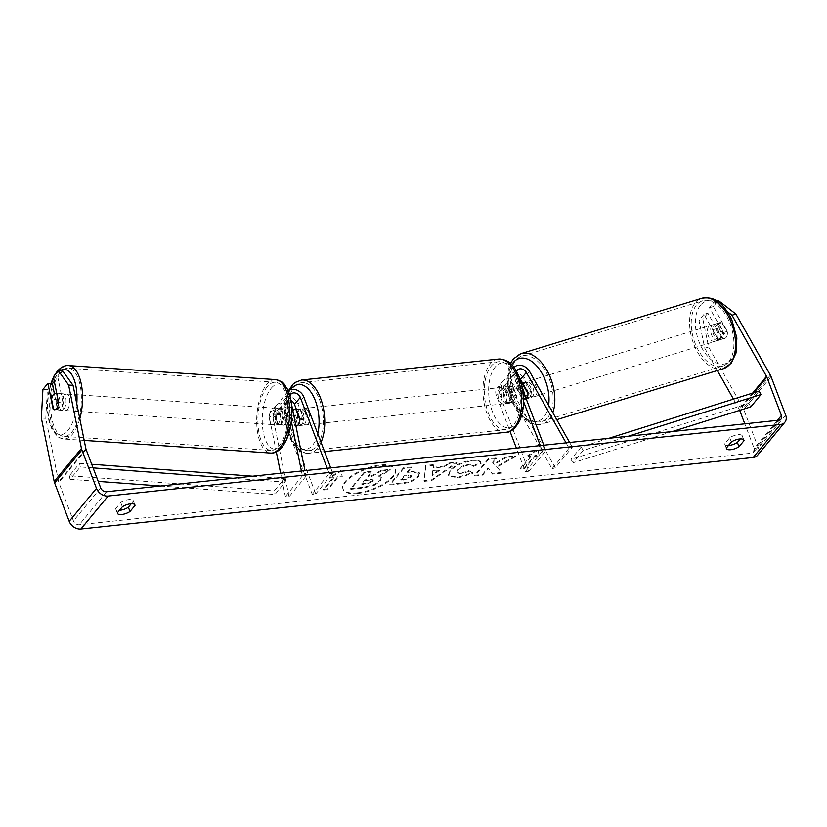 <?xml version="1.0" encoding="UTF-8"?>
<svg xmlns="http://www.w3.org/2000/svg" width="827" height="827" viewBox="0 0 827 827"><rect width="100%" height="100%" fill="white"/><g stroke="black" fill="none" stroke-linecap="round" stroke-linejoin="round"><path stroke-width="0.62" stroke-dasharray="4.13 3.1" d="M295.105 425.657L299.322 425.212A8.27 4.29 -96.1 0 1 296.366 421.356A8.27 4.29 -96.1 0 1 295.456 415.02L291.238 415.474L295.105 425.657A8.27 4.29 -96.1 0 0 295.921 425.895A8.27 4.29 83.9 0 1 294.453 425.254L289.036 410.998A5.789 4.414 39.6 0 0 284.633 406.822A5.789 4.414 39.6 0 0 279.66 407.825A5.789 4.414 39.6 0 0 278.937 411.164L281.666 424.623A8.27 3.67 -86.1 0 0 282.958 425.285A8.27 3.67 -86.1 0 0 284.964 424.189A8.27 3.67 -86.1 0 0 287.114 418.028L283.413 417.78L280.694 404.32A9.924 7.567 -140.4 0 1 281.924 398.593A9.924 7.567 -140.4 0 1 290.453 396.867A9.924 7.567 -140.4 0 1 298.009 404.021L303.426 418.286A8.27 4.29 83.9 0 1 299.953 425.533A8.27 4.29 83.9 0 1 297.978 424.882L292.551 410.616A9.924 7.567 39.6 0 0 284.995 403.462A9.924 7.567 39.6 0 0 276.466 405.189A9.924 7.567 39.6 0 0 275.246 410.916L277.965 424.375A8.27 3.67 -86.1 0 0 279.268 425.037A8.27 3.67 -86.1 0 0 281.273 423.931A8.27 3.67 -86.1 0 0 283.413 417.78M276.321 451.914L269.447 417.924A9.924 7.567 -140.4 0 1 270.677 412.197A9.924 7.567 -140.4 0 1 279.206 410.471A9.924 7.567 -140.4 0 1 286.762 417.625L315.749 493.936L312.234 494.308L283.248 418.007A5.789 4.414 -140.4 0 0 278.833 413.831A5.789 4.414 -140.4 0 0 273.861 414.834A5.789 4.414 -140.4 0 0 273.148 418.173L289.036 496.779L285.346 496.52L280.632 473.23M291.373 403.411L290.194 397.56A5.789 4.414 -140.4 0 1 290.091 396.629M291.383 421.512L286.493 397.311A9.924 7.567 -140.4 0 1 287.713 391.584A9.924 7.567 -140.4 0 1 288.241 391.026L284.075 411.732L288.075 434.382C294.205 447.945 301.286 454.23 309.298 453.227A36.812 19.083 83.9 0 1 290.236 434.981A36.812 19.083 83.9 0 1 301.514 380.027M301.4 471.018L302.382 475.907L306.083 476.156L304.967 470.635M327.213 468.268L329.27 473.695L312.234 494.308M330.728 467.896L332.795 473.313L315.749 493.936M332.795 473.313L329.27 473.695M302.382 475.907L285.346 496.52M306.083 476.156L289.036 496.779M287.114 418.028L284.395 404.568A5.789 4.414 -140.4 0 1 285.108 401.229A5.789 4.414 -140.4 0 1 290.939 400.578M294.453 425.254L297.978 424.882M299.912 418.658L303.426 418.286M281.666 424.623L277.965 424.375M519.832 378.425A5.789 4.414 39.6 0 0 511.551 377.133A5.789 4.414 39.6 0 0 511.096 381.35L516.513 395.606A8.27 4.29 83.9 0 1 513.029 402.852A8.27 4.29 83.9 0 1 511.055 402.211L505.638 387.946A5.789 4.414 -140.4 0 1 506.103 383.728A5.789 4.414 -140.4 0 1 515.076 386.044L522.395 399.007L525.621 398.014A8.27 4.776 -107 0 0 528.443 398.49A8.27 4.776 -107 0 0 529.911 397.477A8.27 4.776 -107 0 0 531.079 391.419L523.76 378.456A9.924 7.567 39.6 0 0 508.367 374.497A9.924 7.567 39.6 0 0 507.582 381.723L512.998 395.988A8.27 4.29 83.9 0 1 509.515 403.225A8.27 4.29 83.9 0 1 507.54 402.584L502.123 388.318A9.924 7.567 -140.4 0 1 502.909 381.092A9.924 7.567 -140.4 0 1 518.312 385.051L525.621 398.014M522.395 399.007A8.27 4.776 -107 0 0 525.207 399.482A8.27 4.776 -107 0 0 526.23 398.924A8.27 4.776 -107 0 1 525.207 399.482L528.443 398.49M566.061 442.858L569.059 448.172L572.294 447.19L555.248 467.803L512.513 392.06A9.924 7.567 39.6 0 0 497.12 388.101A9.924 7.567 39.6 0 0 496.324 395.327L509.99 431.291M569.059 448.172L552.022 468.785L509.287 393.052A5.789 4.414 39.6 0 0 500.304 390.737A5.789 4.414 39.6 0 0 499.839 394.955L528.825 471.256L525.31 471.628L516.389 448.141M508.367 374.497L514.105 367.56A9.924 7.567 39.6 0 0 513.371 374.714L523.636 401.726M516.658 371.499A5.789 4.414 39.6 0 0 516.885 374.342L522.798 389.899M572.294 447.19L569.627 442.476M543.815 445.226L545.872 450.643L528.825 471.256M540.3 445.598L542.357 451.015L545.872 450.643M542.357 451.015L525.31 471.628M552.022 468.785L555.248 467.803M511.055 402.211L507.54 402.584M516.513 395.606L512.998 395.988M527.853 392.411L531.079 391.419M711.913 325.621A8.27 4.776 -107 0 0 711.747 335.317A8.27 4.776 -107 0 0 718.218 340.424A8.27 4.776 -107 0 0 719.686 339.401A8.27 4.776 -107 0 0 719.852 329.704A8.27 4.776 -107 0 0 713.381 324.597A8.27 4.776 -107 0 0 711.913 325.621M722.643 338.346A8.27 4.776 -107 0 0 724.679 338.45A8.27 4.776 -107 0 0 726.147 337.426A8.27 4.776 -107 0 0 727.419 332.568L721.868 322.726A8.27 4.776 -107 0 0 719.831 322.623A8.27 4.776 -107 0 0 718.363 323.646A8.27 4.776 -107 0 0 717.092 328.495L722.643 338.346L718.125 339.732A8.27 4.776 -107 0 1 712.574 329.88L717.092 328.495M521.455 383.552A8.27 4.776 -107 0 0 520.369 383.666A8.27 4.776 -107 0 0 518.901 384.679A8.27 4.776 -107 0 0 517.63 389.538L521.496 388.349A8.27 4.776 -107 0 0 527.057 398.19L523.181 399.379A8.27 4.776 -107 0 0 525.207 399.482L531.017 397.704A8.27 4.776 -107 0 0 532.485 396.691A8.27 4.776 -107 0 0 532.66 386.984A8.27 4.776 -107 0 0 526.179 381.888A8.27 4.776 -107 0 0 524.711 382.901A8.27 4.776 -107 0 0 524.545 392.598A8.27 4.776 -107 0 0 531.017 397.704M522.891 383.614L526.272 382.581A8.27 4.776 -107 0 1 531.823 392.422L527.957 393.611M523.181 399.379L517.63 389.538M721.868 322.726L717.35 324.112A8.27 4.776 -107 0 1 722.901 333.953L727.419 332.568M722.901 333.953L717.35 324.112M712.574 329.88L718.125 339.732M521.496 388.349L527.057 398.19M531.823 392.422L526.272 382.581M527.936 381.909A8.27 4.776 -107 0 0 527.771 391.616A8.27 4.776 -107 0 0 534.252 396.712A8.27 4.776 -107 0 0 535.72 395.699A8.27 4.776 -107 0 0 535.886 386.002A8.27 4.776 -107 0 0 529.404 380.896A8.27 4.776 -107 0 0 527.936 381.909M708.687 326.603A8.27 4.776 -107 0 0 708.512 336.31A8.27 4.776 -107 0 0 714.993 341.406A8.27 4.776 -107 0 0 716.461 340.393A8.27 4.776 -107 0 0 716.627 330.697A8.27 4.776 -107 0 0 710.155 325.59A8.27 4.776 -107 0 0 708.687 326.603M728.639 361.968A34.155 19.734 -107 0 0 729.321 321.91A34.155 19.734 -107 0 0 702.578 300.832A34.155 19.734 -107 0 0 696.51 305.029A34.155 19.734 -107 0 0 695.817 345.097A34.155 19.734 -107 0 0 722.571 366.165A34.155 19.734 -107 0 0 728.639 361.968M547.887 417.273A34.155 19.734 -107 0 0 548.58 377.215A34.155 19.734 -107 0 0 521.827 356.137A34.155 19.734 -107 0 0 515.769 360.334A34.155 19.734 -107 0 0 515.076 400.402A34.155 19.734 -107 0 0 541.819 421.47A34.155 19.734 -107 0 0 547.887 417.273M357.491 492.768A27.901 10.782 -20.8 0 1 342.916 488.767A27.901 10.782 -20.8 0 1 353.408 474.595A27.901 10.782 -20.8 0 1 380.492 464.96A27.901 10.782 -20.8 0 1 395.068 468.961A27.901 10.782 -20.8 0 1 384.576 483.144A27.901 10.782 -20.8 0 1 357.491 492.768M357.76 493.481A27.901 10.782 -20.8 0 1 343.184 489.481A27.901 10.782 -20.8 0 1 353.677 475.308A27.901 10.782 -20.8 0 1 380.761 465.673A27.901 10.782 -20.8 0 1 395.337 469.674A27.901 10.782 -20.8 0 1 384.844 483.857A27.901 10.782 -20.8 0 1 357.76 493.481M62.811 371.034L57.807 377.081L63.017 402.832L58.583 402.532M63.017 402.832A8.27 3.67 93.9 0 1 60.867 408.993A8.27 3.67 93.9 0 1 58.862 410.099A8.27 3.67 93.9 0 1 57.559 409.427L54.365 393.631M496.562 466.469L501.348 472.424L492.106 473.406L487.951 467.741L482.42 474.44L474.626 475.267L488.261 458.778L496.055 457.941L492.53 462.21L493.843 463.771L505.979 456.886L515.345 455.894L496.562 466.469L501.348 472.424M444.233 466.128L433.338 467.286L433.782 464.567L425.729 465.425L423.982 480.673L431.456 479.877L457 462.097L448.699 462.986L444.233 466.128L444.512 466.841L433.606 467.999L433.338 467.286M131.255 503.746L133.385 501.172A8.27 3.194 159.2 0 0 133.302 500.707A8.27 3.194 159.2 0 0 120.732 502.516L115.708 508.584A8.27 3.194 159.2 0 0 115.79 509.05A8.27 3.194 159.2 0 0 119.46 510.29M41.35 418.038L45.785 418.338L58.614 481.738A4.962 3.784 39.6 0 0 58.831 482.492L73.417 520.907A4.962 3.784 39.6 0 0 79.268 524.742L751.567 453.196A4.962 3.784 39.6 0 0 753.769 452.08A4.962 3.784 39.6 0 0 754.162 448.472L744.807 423.837M728.473 445.484A8.27 3.194 -20.8 0 1 724.803 444.244A8.27 3.194 -20.8 0 1 724.721 443.779L729.734 437.71A8.27 3.194 -20.8 0 1 742.315 435.901A8.27 3.194 -20.8 0 1 742.398 436.367L740.268 438.941M538.946 455.139L537.932 449.381L526.292 456.483L530.51 456.039L520.286 468.402L524.504 467.958L534.728 455.584L538.946 455.139L539.214 455.853L537.932 449.381M333.601 476.993L329.384 477.437L341.024 470.336L342.037 476.094L337.819 476.538L327.595 488.912L323.378 489.357L333.601 476.993L333.87 477.706L323.646 490.07L323.378 489.357M418.307 475.97L419.465 472.817L411.164 471.276L407.297 471.69L411.195 466.976L403.4 467.803L389.765 484.291L401.819 483.009C409.365 482.11 414.854 479.763 418.307 475.97L418.617 476.641L419.734 473.53L411.433 471.99L407.577 472.403L407.297 471.69M480.921 462.644C480.466 460.587 477.344 459.791 471.545 460.257C462.376 461.58 455.181 464.929 449.981 470.325L448.42 474.987L457.682 477.365L472.465 472.662L468.795 470.625L461.052 473.209L457.073 472.093L457.982 469.519C460.484 466.779 463.937 465.074 468.33 464.392C471.018 464.174 472.579 464.619 473.023 465.725L480.921 462.644L481.19 463.358C480.735 461.301 477.613 460.505 471.814 460.97C462.644 462.293 455.46 465.642 450.25 471.039L448.689 475.701L457.951 478.078L472.734 473.375L472.465 472.662M727.553 311.789L714.445 301.69L709.442 307.747L723.439 332.557A8.27 4.776 73 0 1 720.803 339.628A8.27 4.776 73 0 1 717.991 339.153L703.984 314.343L707.86 313.154L721.857 337.974A8.27 4.776 -107 0 0 724.679 338.45A8.27 4.776 -107 0 0 727.315 331.369L713.319 306.559L718.322 300.511M757.594 455.243A9.924 7.567 39.6 0 0 758.38 448.017L743.783 409.603A9.924 7.567 39.6 0 0 743.091 408.135L708.625 347.03L702.857 319.212L698.98 320.39L704.749 348.208L708.625 347.03M707.86 313.154L702.857 319.212M703.984 314.343L698.98 320.39M709.442 307.747L713.319 306.559M714.445 301.69L716.854 300.956M739.689 410.368L739.565 410.058A4.962 3.784 39.6 0 0 739.224 409.313L733.466 399.121M717.34 370.527L704.749 348.208M52.359 383.687L47.356 389.734L42.911 389.434M45.785 418.338L47.356 389.734M57.807 377.081L53.373 376.781M57.559 409.427L53.559 409.158M133.385 501.172L134.677 504.573M120.732 502.516L122.355 506.796M115.708 508.584L117.331 512.864M717.991 339.153L721.857 337.974M723.439 332.557L727.315 331.369M742.398 436.367L743.69 439.768M729.734 437.71L731.357 441.99M724.721 443.779L726.344 448.058M380.193 480.322L381.278 477.344L378.632 475.825L390.117 469.343L381.102 470.305L371.282 475.918L367.86 476.28L371.995 471.276L364.19 472.103L350.524 488.633L363.849 487.217L374.517 484.446L380.193 480.322L380.461 481.035L381.547 478.058L378.9 476.538L390.396 470.056L390.117 469.343M381.102 470.305L381.371 471.018L371.55 476.631L368.129 476.993L372.274 471.99L364.459 472.817L350.793 489.346L364.128 487.93L374.786 485.149L374.517 484.446M374.786 485.149L380.461 481.035M350.793 489.346L350.524 488.633M364.459 472.817L364.19 472.103M372.274 471.99L371.995 471.276M368.129 476.993L367.86 476.28M371.55 476.631L371.282 475.918M381.371 471.018L390.396 470.056M378.9 476.538L378.632 475.825M538.201 450.095L526.561 457.197L526.292 456.483M526.561 457.197L530.779 456.752L530.51 456.039M530.779 456.752L520.555 469.116L520.286 468.402M534.728 455.584L534.997 456.297L524.773 468.671L520.555 469.116M524.773 468.671L524.504 467.958M534.997 456.297L539.214 455.853M323.646 490.07L327.864 489.625L327.595 488.912M333.87 477.706L329.653 478.151L341.293 471.049L342.316 476.807L338.088 477.251L327.864 489.625M338.088 477.251L337.819 476.538M342.316 476.807L342.037 476.094M341.293 471.049L341.024 470.336M329.653 478.151L329.384 477.437M432.81 470.563L439.085 469.901L432.107 474.894L432.81 470.563L433.079 471.276L439.354 470.615L439.085 469.901M439.354 470.615L432.387 475.608L432.107 474.894M433.606 467.999L433.782 464.567M434.051 465.281L425.998 466.139L425.729 465.425M425.998 466.139L423.982 480.673M424.261 481.386L431.725 480.59L431.456 479.877M431.725 480.59L457.269 462.81L457 462.097M457.269 462.81L448.968 463.699L448.699 462.986M448.968 463.699L444.512 466.841M432.387 475.608L433.079 471.276M410.688 476.59L404.393 479.236L400.733 479.629L404.341 475.267L411.112 475.442L410.957 477.303L404.661 479.949L401.012 480.342L400.733 479.629M401.012 480.342L404.61 475.98L404.341 475.267M404.61 475.98L411.381 476.156L410.957 477.303M407.577 472.403L411.464 467.689L411.195 466.976M411.464 467.689L403.669 468.516L403.4 467.803M403.669 468.516L390.034 485.004L389.765 484.291M390.034 485.004L402.087 483.723C409.634 482.823 415.133 480.477 418.576 476.683M501.617 473.137L492.375 474.119L488.219 468.454L482.689 475.153L474.894 475.98L488.53 459.492L496.324 458.654L492.799 462.924L494.112 464.485L506.248 457.6L515.614 456.607L496.831 467.183M515.614 456.607L515.345 455.894M506.248 457.6L505.979 456.886M494.112 464.485L493.843 463.771M492.799 462.924L492.53 462.21M496.324 458.654L496.055 457.941M488.53 459.492L488.261 458.778M474.894 475.98L474.626 475.267M482.689 475.153L482.42 474.44M488.219 468.454L487.951 467.741M492.375 474.119L492.106 473.406M472.734 473.375L468.795 470.625M469.064 471.338L461.321 473.923L457.341 472.806L458.251 470.232C460.753 467.493 464.205 465.787 468.609 465.105C471.287 464.888 472.858 465.332 473.302 466.438L473.023 465.725M473.302 466.438L481.19 463.358M372.615 480.828L366.733 483.288L361.616 483.836L364.893 479.867L370.051 479.319L372.977 479.825L372.884 481.541L367.002 484.002L361.885 484.55L365.162 480.58L370.32 480.032L373.246 480.539L372.884 481.541M365.162 480.58L364.893 479.867M361.885 484.55L361.616 483.836M63.824 409.2A8.27 3.67 -86.1 0 0 66.057 400.03A8.27 3.67 -86.1 0 0 62.945 393.786A8.27 3.67 -86.1 0 0 60.94 394.892A8.27 3.67 -86.1 0 0 58.707 404.052A8.27 3.67 -86.1 0 0 61.818 410.295A8.27 3.67 -86.1 0 0 63.824 409.2M56.774 393.58L61.518 393.9A8.27 3.67 -86.1 0 1 63.586 404.114L58.407 403.762M284.87 409.034A8.27 3.67 -86.1 0 0 284.085 408.776A8.27 3.67 -86.1 0 0 282.079 409.882A8.27 3.67 -86.1 0 0 280.105 414.813L275.66 414.513A8.27 3.67 -86.1 0 0 277.727 424.727L282.172 425.026A8.27 3.67 -86.1 0 0 282.958 425.285A8.27 3.67 -86.1 0 0 284.964 424.189A8.27 3.67 -86.1 0 0 286.938 419.258L282.503 418.958A8.27 3.67 -86.1 0 0 280.436 408.734L284.87 409.034L286.938 419.258M278.306 423.734A8.27 3.67 -86.1 0 0 280.539 414.565A8.27 3.67 -86.1 0 0 277.427 408.331A8.27 3.67 -86.1 0 0 275.422 409.427A8.27 3.67 -86.1 0 0 273.189 418.596A8.27 3.67 -86.1 0 0 276.301 424.83A8.27 3.67 -86.1 0 0 278.306 423.734M282.172 425.026L280.105 414.813M53.631 409.53L58.81 409.882A8.27 3.67 -86.1 0 1 56.743 399.668L51.563 399.317M63.586 404.114L61.518 393.9M56.743 399.668L58.81 409.882M275.66 414.513L277.727 424.727M282.503 418.958L280.436 408.734M274.616 423.486A8.27 3.67 -86.1 0 0 276.838 414.317A8.27 3.67 -86.1 0 0 273.727 408.083A8.27 3.67 -86.1 0 0 271.721 409.179A8.27 3.67 -86.1 0 0 269.488 418.348A8.27 3.67 -86.1 0 0 272.61 424.582A8.27 3.67 -86.1 0 0 274.616 423.486M67.525 409.448A8.27 3.67 -86.1 0 0 69.757 400.278A8.27 3.67 -86.1 0 0 66.636 394.045A8.27 3.67 -86.1 0 0 64.63 395.141A8.27 3.67 -86.1 0 0 62.407 404.31A8.27 3.67 -86.1 0 0 65.519 410.543A8.27 3.67 -86.1 0 0 67.525 409.448M60.102 372.75A34.155 15.155 -86.1 0 0 50.902 410.616A34.155 15.155 -86.1 0 0 63.772 436.377A34.155 15.155 -86.1 0 0 72.052 431.839A34.155 15.155 -86.1 0 0 81.253 393.972A34.155 15.155 -86.1 0 0 68.393 368.211A34.155 15.155 -86.1 0 0 60.102 372.75M267.193 386.788A34.155 15.155 -86.1 0 0 257.993 424.644A34.155 15.155 -86.1 0 0 270.853 450.415A34.155 15.155 -86.1 0 0 279.144 445.867A34.155 15.155 -86.1 0 0 288.344 408.011A34.155 15.155 -86.1 0 0 275.474 382.25A34.155 15.155 -86.1 0 0 267.193 386.788M305.297 412.88A8.27 4.29 -96.1 0 0 301.018 408.776A8.27 4.29 -96.1 0 0 298.485 421.129A8.27 4.29 -96.1 0 0 302.765 425.233A8.27 4.29 -96.1 0 0 305.297 412.88M292.82 410.585A8.27 4.29 -96.1 0 0 291.238 415.474M296.49 409.644L300.232 409.251A8.27 4.29 -96.1 0 1 303.189 413.107A8.27 4.29 -96.1 0 1 304.098 419.434L299.881 419.889M512.606 386.654A8.27 4.29 -96.1 0 0 511.282 386.405A8.27 4.29 -96.1 0 0 507.84 392.422L503.622 392.877A8.27 4.29 -96.1 0 0 504.532 399.203A8.27 4.29 -96.1 0 0 507.489 403.059L511.706 402.604A8.27 4.29 -96.1 0 0 513.029 402.852A8.27 4.29 -96.1 0 0 516.482 396.836L512.606 386.654L508.388 387.098A8.27 4.29 -96.1 0 1 511.344 390.954A8.27 4.29 -96.1 0 1 512.264 397.291L516.482 396.836M509.236 391.181A8.27 4.29 -96.1 0 0 504.956 387.077A8.27 4.29 -96.1 0 0 502.423 399.431A8.27 4.29 -96.1 0 0 506.703 403.524A8.27 4.29 -96.1 0 0 509.236 391.181M507.84 392.422L511.706 402.604M304.098 419.434L300.232 409.251M295.456 415.02L299.322 425.212M503.622 392.877L507.489 403.059M512.264 397.291L508.388 387.098M505.721 391.553A8.27 4.29 -96.1 0 0 501.441 387.45A8.27 4.29 -96.1 0 0 498.908 399.803A8.27 4.29 -96.1 0 0 503.188 403.907A8.27 4.29 -96.1 0 0 505.721 391.553M308.812 412.508A8.27 4.29 -96.1 0 0 304.532 408.404A8.27 4.29 -96.1 0 0 302 420.757A8.27 4.29 -96.1 0 0 306.279 424.861A8.27 4.29 -96.1 0 0 308.812 412.508M291.331 433.658A34.155 17.718 -96.1 0 0 309.019 450.601A34.155 17.718 -96.1 0 0 319.48 399.606A34.155 17.718 -96.1 0 0 301.793 382.663A34.155 17.718 -96.1 0 0 291.331 433.658M488.23 412.704A34.155 17.718 -96.1 0 0 505.928 429.647A34.155 17.718 -96.1 0 0 516.389 378.652A34.155 17.718 -96.1 0 0 498.702 361.709A34.155 17.718 -96.1 0 0 488.23 412.704M93.089 467.896L80.291 466.945L70.057 479.319L98.217 481.407M160.417 486.018L274.926 494.515L285.15 482.151L233.1 478.285M252.607 476.207L284.447 478.575L274.223 490.938L274.926 494.515M284.447 478.575L285.15 482.151M80.291 466.945L79.588 463.368L69.365 475.742L274.223 490.938M79.588 463.368L91.704 464.267M70.057 479.319L69.365 475.742M672.361 431.539L572.956 462.8L583.18 450.436L628.365 436.222M608.858 438.3L581.216 446.993L570.992 459.357L572.956 462.8M581.216 446.993L583.18 450.436M759.062 391.068L748.828 403.442L570.992 459.357M750.802 406.874L748.828 403.442M275.246 410.916L269.447 417.924M292.551 410.616L286.762 417.625M289.036 410.998L283.248 418.007M278.937 411.164L273.148 418.173M303.809 397.012L298.009 404.021M286.493 397.311L280.694 404.32M290.194 397.56L284.395 404.568M518.312 385.051L512.513 392.06M502.123 388.318L496.324 395.327M515.076 386.044L509.287 393.052M505.638 387.946L499.839 394.955M516.885 374.342L511.096 381.35M513.371 374.714L507.582 381.723M529.559 371.447L523.76 378.456M723.346 368.697A36.812 21.264 73 0 1 694.525 345.986A36.812 21.264 73 0 1 695.269 302.827A36.812 21.264 73 0 1 701.803 298.299M700.438 305.287A32.666 18.876 -107 0 0 702.34 348.798A32.666 18.876 -107 0 0 731.161 359.735A32.666 18.876 -107 0 0 729.269 316.224A32.666 18.876 -107 0 0 700.438 305.287M521.062 353.615A36.812 21.264 -107 0 0 514.518 358.132A36.812 21.264 -107 0 0 513.774 401.302A36.812 21.264 -107 0 0 542.595 424.003A36.812 21.264 -107 0 0 549.128 419.475A36.812 21.264 -107 0 0 552.839 412.704M548.632 405.251A32.666 18.876 73 0 1 543.959 417.025A32.666 18.876 73 0 1 516.089 407.701A32.666 18.876 73 0 1 511.717 364.738M106.538 491.755L79.268 524.742M778.838 420.209L751.567 453.196M770.361 375.148L743.091 408.135M752.642 393.083L739.224 409.313M753.935 392.68L739.565 410.058M777.39 420.364L754.162 448.472M100.687 487.92L73.417 520.907M86.101 449.506L58.831 482.492M85.884 448.761L58.614 481.738M785.65 415.03L758.38 448.017M771.053 376.616L743.783 409.603M380.503 480.994L380.234 480.28M364.128 487.93L363.849 487.217M404.661 479.949L404.393 479.236M408.311 475.587L408.042 474.874M410.998 477.262L410.73 476.548M418.617 476.641L418.348 475.928M411.433 471.99L411.164 471.276M402.087 483.723L401.819 483.009M471.814 460.97L471.545 460.257M450.25 471.039L449.981 470.325M450.219 471.08L449.94 470.367M457.951 478.078L457.682 477.365M461.321 473.923L461.052 473.209M458.21 470.274L457.941 469.56M458.251 470.232L457.982 469.519M468.609 465.105L468.33 464.392M372.843 481.593L372.574 480.88M370.32 480.032L370.051 479.319M367.002 484.002L366.733 483.288M79.816 418.741A36.812 16.323 93.9 0 1 72.518 434.123A36.812 16.323 93.9 0 1 63.586 439.013A36.812 16.323 93.9 0 1 49.734 411.257A36.812 16.323 93.9 0 1 59.637 370.465A36.812 16.323 93.9 0 1 68.569 365.575M51.408 383.614A32.666 14.493 -86.1 0 0 50.519 424.189A32.666 14.493 -86.1 0 0 68.093 430.298A32.666 14.493 -86.1 0 0 76.787 403.783M59.864 370.837A32.666 14.493 -86.1 0 0 56.67 373.794A32.666 14.493 -86.1 0 0 53.693 378.352M275.66 379.603A36.812 16.323 -86.1 0 0 266.728 384.503A36.812 16.323 -86.1 0 0 256.815 425.295A36.812 16.323 -86.1 0 0 270.677 453.051M271.153 388.328A32.666 14.493 93.9 0 1 290.329 400.299A32.666 14.493 93.9 0 1 282.576 444.833A32.666 14.493 93.9 0 1 263.399 432.872A32.666 14.493 93.9 0 1 271.153 388.328M290.525 389.693A32.666 16.943 -96.1 0 0 288.427 433.296A32.666 16.943 -96.1 0 0 317.764 433.772M498.423 359.073A36.812 19.083 -96.1 0 0 487.144 414.027A36.812 19.083 -96.1 0 0 506.207 432.273M492.365 411.588A32.666 16.943 83.9 0 1 495.125 367.136A32.666 16.943 83.9 0 1 519.294 379.014A32.666 16.943 83.9 0 1 516.534 423.476A32.666 16.943 83.9 0 1 492.365 411.588M321.041 442.383A36.812 19.083 83.9 0 1 309.298 453.227L324.546 451.604M276.466 405.189L270.677 412.197M279.66 407.825L273.861 414.834M287.713 391.584L281.924 398.593M290.908 394.221L285.108 401.229M302.765 425.233L299.953 425.533M276.301 424.83L279.268 425.037M502.909 381.092L497.12 388.101M506.103 383.728L500.304 390.737M517.351 370.124L511.551 377.133M506.703 403.524L509.515 403.225M556.767 419.671L542.595 424.003L534.718 424.323L529.476 422.452L523.419 418.214L516.679 410.264L512.792 403.297L509.845 395.626L507.54 384.328L508.378 369.245L510.414 363.487M718.218 340.424L720.803 339.628M520.369 383.666L521.392 383.346M522.54 382.994L526.179 381.888M713.381 324.597L719.831 322.623M534.252 396.712L714.993 341.406M521.827 356.137L702.578 300.832M541.819 421.47L722.571 366.165M529.404 380.896L710.155 325.59M343.184 489.481L342.916 488.767M781.039 419.093L753.769 452.08M58.862 410.099L61.818 410.295M133.302 500.707L134.925 504.977M115.79 509.05L117.413 513.329M742.315 435.901L743.938 440.181M724.803 444.244L726.426 448.523M395.337 469.674L395.068 468.961M381.547 478.058L381.278 477.344M411.112 475.442L411.381 476.156M419.465 472.817L419.734 473.53M448.42 474.987L448.689 475.701M457.073 472.093L457.341 472.806M373.246 480.539L372.977 479.825M62.945 393.786L56.722 393.373M284.085 408.776L277.427 408.331M84.199 440.409L63.586 439.013L58.159 437.142L52.37 430.453L48.958 421.212L47.521 411.774L47.521 400.692L49.041 390.096L50.829 383.583M54.251 375.727L53.455 377.205M273.727 408.083L66.636 394.045M270.853 450.415L63.772 436.377M275.474 382.25L68.393 368.211M272.61 424.582L65.519 410.543M301.018 408.776L296.345 409.272M511.282 386.405L504.956 387.077M501.441 387.45L304.532 408.404M505.928 429.647L309.019 450.601M498.702 361.709L301.793 382.663M503.188 403.907L306.279 424.861"/><path stroke-width="1.24" d="M290.091 396.629A5.789 4.414 -140.4 0 1 290.908 394.221A5.789 4.414 -140.4 0 1 295.88 393.218A5.789 4.414 -140.4 0 1 300.294 397.384L327.213 468.268M498.423 359.073C511.231 359.507 514.663 367.539 519.645 377.918C525 393.6 524.959 408.021 519.521 421.191C514.911 428.903 510.466 432.604 506.207 432.273A36.812 19.083 -96.1 0 0 517.485 377.329A36.812 19.083 -96.1 0 0 498.423 359.073L301.514 380.027L295.105 382.477L292.954 384.266L288.241 391.026A9.924 7.567 -140.4 0 1 296.697 390.024A9.924 7.567 -140.4 0 1 303.809 397.012L330.728 467.896M304.967 470.635L291.373 403.411M301.4 471.018L291.383 421.512M290.939 400.578A5.789 4.414 -140.4 0 1 294.495 404.393L299.912 418.658A8.27 4.29 83.9 0 1 296.438 425.905A8.27 4.29 83.9 0 1 295.921 425.895A8.27 4.29 -96.1 0 0 296.438 425.905A8.27 4.29 -96.1 0 0 299.881 419.889L296.014 409.696A8.27 4.29 -96.1 0 0 294.681 409.458A8.27 4.29 -96.1 0 0 292.82 410.585M280.632 473.23L276.321 451.914M521.455 383.552A8.27 4.776 -107 0 1 522.395 383.759L527.957 393.611A8.27 4.776 -107 0 1 526.675 398.469A8.27 4.776 -107 0 1 526.23 398.924A8.27 4.776 -107 0 0 526.675 398.469A8.27 4.776 -107 0 0 527.853 392.411L520.534 379.438A5.789 4.414 39.6 0 0 519.832 378.425M569.627 442.476L529.559 371.447A9.924 7.567 39.6 0 0 514.156 367.488A9.924 7.567 39.6 0 0 514.105 367.56L514.156 367.488M566.061 442.858L526.334 372.429A5.789 4.414 39.6 0 0 517.351 370.124A5.789 4.414 39.6 0 0 516.658 371.499M509.99 431.291L516.389 448.141M522.798 389.899L543.815 445.226M523.636 401.726L540.3 445.598M740.268 438.941L737.374 442.435L738.997 446.714A8.27 3.194 -20.8 0 1 730.748 449.712A8.27 3.194 -20.8 0 1 726.426 448.523A8.27 3.194 -20.8 0 1 726.344 448.058L731.357 441.99A8.27 3.194 -20.8 0 1 743.938 440.181A8.27 3.194 -20.8 0 1 744.021 440.646L738.997 446.714M737.374 442.435A8.27 3.194 -20.8 0 1 729.125 445.433A8.27 3.194 -20.8 0 1 728.473 445.484M119.46 510.29A8.27 3.194 159.2 0 0 120.111 510.238A8.27 3.194 159.2 0 0 128.371 507.24L129.994 511.52L135.008 505.452A8.27 3.194 159.2 0 0 134.925 504.977A8.27 3.194 159.2 0 0 122.355 506.796L117.331 512.864A8.27 3.194 159.2 0 0 117.413 513.329A8.27 3.194 159.2 0 0 121.745 514.518A8.27 3.194 159.2 0 0 129.994 511.52M54.365 393.631L52.359 383.687L47.914 383.377L53.124 409.127A8.27 3.67 -86.1 0 0 54.427 409.789A8.27 3.67 -86.1 0 0 56.432 408.693A8.27 3.67 -86.1 0 0 58.583 402.532L53.373 376.781L58.376 370.734L62.811 371.034L73.055 385.351L85.884 448.761A4.962 3.784 39.6 0 0 86.101 449.506L100.687 487.92A4.962 3.784 39.6 0 0 106.538 491.755L778.838 420.209A4.962 3.784 39.6 0 0 781.039 419.093A4.962 3.784 39.6 0 0 781.432 415.485L766.836 377.071A4.962 3.784 39.6 0 0 766.495 376.337L732.019 315.232L727.553 311.789M128.371 507.24L131.255 503.746M47.914 383.377L42.911 389.434L41.35 418.038L54.168 481.438A9.924 7.567 39.6 0 0 54.613 482.937L69.199 521.351A9.924 7.567 39.6 0 0 80.891 529.011L753.19 457.476A9.924 7.567 39.6 0 0 757.594 455.243L784.864 422.256A9.924 7.567 39.6 0 0 785.65 415.03L771.053 376.616A9.924 7.567 39.6 0 0 770.361 375.148L735.896 314.043L732.019 315.232M73.055 385.351L68.62 385.051L81.439 448.461A9.924 7.567 39.6 0 0 81.883 449.96L96.47 488.375A9.924 7.567 39.6 0 0 108.161 496.035L780.461 424.489A9.924 7.567 39.6 0 0 784.864 422.256M716.854 300.956L718.322 300.511L735.896 314.043M733.466 399.121L717.34 370.527M744.807 423.837L739.689 410.368M68.62 385.051L58.376 370.734M134.677 504.573L135.008 505.452M743.69 439.768L744.021 440.646M56.339 393.549A8.27 3.67 -86.1 0 0 55.543 393.29A8.27 3.67 -86.1 0 0 53.538 394.386A8.27 3.67 -86.1 0 0 51.563 399.317L53.631 409.53A8.27 3.67 -86.1 0 0 54.427 409.789A8.27 3.67 -86.1 0 0 56.432 408.693A8.27 3.67 -86.1 0 0 58.407 403.762L56.774 393.58M98.217 481.407L160.417 486.018M93.089 467.896L233.1 478.285M91.704 464.267L252.607 476.207M628.365 436.222L761.026 394.51L750.802 406.874L672.361 431.539M761.026 394.51L759.062 391.068L608.858 438.3M300.294 397.384L294.495 404.393M526.334 372.429L520.534 379.438M729.879 364.169A36.812 21.264 73 0 1 723.346 368.697L731.12 363.363L736.02 353.057L736.867 337.985L731.606 319.005C724.359 306.155 717.443 295.735 701.803 298.299A36.812 21.264 73 0 1 730.623 321.01A36.812 21.264 73 0 1 729.879 364.169M511.717 364.738A32.666 18.876 73 0 1 513.236 362.567A32.666 18.876 73 0 1 537.633 367.023A32.666 18.876 73 0 1 548.632 405.251M552.839 412.704A36.812 21.264 -107 0 0 547.546 371.457A36.812 21.264 -107 0 0 521.062 353.615L701.803 298.299M780.461 424.489L753.19 457.476M108.161 496.035L80.891 529.011M766.495 376.337L752.642 393.083M766.836 377.071L753.935 392.68M781.432 415.485L777.39 420.364M81.439 448.461L54.168 481.438M81.883 449.96L54.613 482.937M96.47 488.375L69.199 521.351M275.66 379.603C285.522 382.281 283.702 384.534 286.969 388.328C289.543 393.259 291.114 399.338 291.704 406.574C292.644 423.455 289.44 437.007 282.069 447.221C278.306 451.48 274.512 453.423 270.677 453.051A36.812 16.323 -86.1 0 0 279.609 448.162A36.812 16.323 -86.1 0 0 289.512 407.37A36.812 16.323 -86.1 0 0 275.66 379.603L68.569 365.575A36.812 16.323 93.9 0 1 79.816 418.741M76.787 403.783A32.666 14.493 -86.1 0 0 59.864 370.837M53.693 378.352A32.666 14.493 -86.1 0 0 51.408 383.614M301.514 380.027A36.812 19.083 83.9 0 1 320.576 398.283A36.812 19.083 83.9 0 1 321.041 442.383M317.764 433.772A32.666 16.943 -96.1 0 0 315.356 400.723A32.666 16.943 -96.1 0 0 290.525 389.693M510.414 363.487L513.278 358.949L521.062 353.615M556.767 419.671L723.346 368.697M521.392 383.346L522.54 382.994M68.569 365.575C64.702 365.214 60.898 367.157 57.177 371.406L54.251 375.727M56.722 393.373L55.543 393.29M270.677 453.051L84.199 440.409M53.455 377.205L50.829 383.583M296.345 409.272L294.681 409.458M506.207 432.273L324.546 451.604"/></g></svg>

